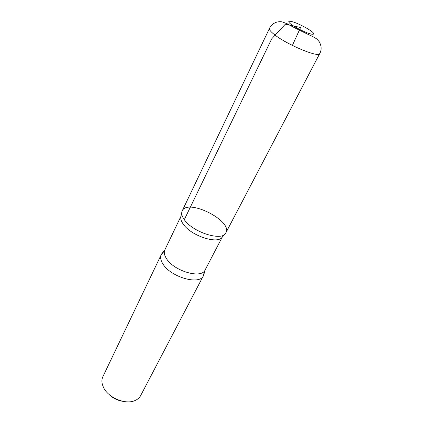 <?xml version="1.0" encoding="UTF-8"?>
<svg xmlns="http://www.w3.org/2000/svg" width="423" height="423" viewBox="0 0 423 423"><rect width="100%" height="100%" fill="white"/><g stroke="black" fill="none" stroke-linecap="round" stroke-linejoin="round"><path stroke-width="0.63" d="M108.648 394.077C112.708 398.143 117.583 400.581 123.267 401.401M163.405 252.15L161.258 254.63L102.889 376.655C101.769 379.04 101.615 381.705 102.435 384.66L103.339 387.066C107.728 397.398 124.864 404.88 134.53 400.734C137.385 399.619 139.431 397.895 140.663 395.574L203.41 275.743L204.108 272.534M182.176 210.94L180.975 216.338C180.335 218.495 181.081 221.081 183.207 224.084C190.979 235.875 218.104 244.674 222.26 237.012L225.866 232.819C233.052 220.854 187.463 198.022 182.176 210.94C181.118 213.266 181.827 216.174 184.301 219.664C192.83 232.481 222.672 241.697 225.866 232.819C222.678 241.697 192.83 232.481 184.301 219.664C181.827 216.179 181.118 213.266 182.176 210.94L269.462 28.42C268.996 29.515 270.493 31.45 273.951 34.231C286.107 44.315 319.09 58.136 319.73 53.594C321.681 50.046 321.58 46.17 319.423 41.956L316.927 39.112C315.151 37.795 312.327 36.283 308.457 34.564C298.141 29.647 291.119 26.073 287.397 23.852L282.035 21.843C279.968 21.531 277.937 21.716 275.944 22.393C273.041 23.572 270.879 25.581 269.462 28.42M161.258 254.63C160.084 257.2 160.629 260.288 162.897 263.894C170.665 277.187 199.725 285.446 203.41 275.743M292.378 45.435L300.563 27.495L285.292 24.211L271.735 38.8L184.301 219.664M161.718 253.832L164.854 249.856C163.749 252.272 164.288 255.196 166.477 258.617C173.959 271.185 201.628 279.127 205.081 270.001L222.35 236.943M290.987 24.275C295.317 27.289 300.51 30.07 306.569 32.619C313.723 35.373 315.844 34.554 311.254 31.096C306.976 28.156 301.922 25.454 296.089 22.985C289.11 20.256 286.508 20.801 290.987 24.275M164.854 249.856L180.975 216.227M203.775 274.892L205.081 270.001M225.866 232.819L319.73 53.594"/></g></svg>
